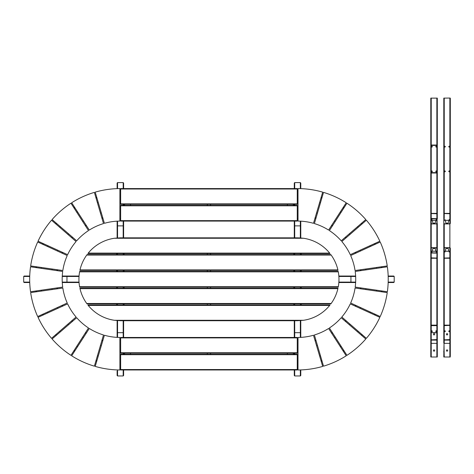 <?xml version="1.0" encoding="UTF-8"?>
<svg xmlns="http://www.w3.org/2000/svg" width="474" height="474" viewBox="0 0 474 474"><rect width="100%" height="100%" fill="white"/><g stroke="black" fill="none" stroke-linecap="round" stroke-linejoin="round"><path stroke-width="0.71" d="M437.301 218.834L437.301 177.732L437.301 218.473L437.301 213.744L436.862 213.383L431.227 213.383L430.795 213.744L430.795 257.88L431.227 258.241L436.862 258.241L437.301 257.88L437.301 248.062L436.862 247.695L431.227 247.695L430.795 248.062L430.795 252.79L430.795 218.834L430.795 248.062L430.795 223.562L431.227 223.929L431.227 247.695M437.301 173.004L437.301 213.744L437.301 173.004L436.862 172.643L431.227 172.643L430.795 173.004L430.795 213.744M437.081 213.744L436.862 218.656L431.014 218.473L431.227 213.561L437.081 213.744M431.014 213.43L431.014 218.473L431.014 213.43M437.301 145.032L436.862 145.394L431.227 145.394L430.795 145.032L430.795 98.13L437.301 98.13L437.301 145.032L437.301 98.13M430.795 140.304L430.795 99.125L430.795 140.304M437.081 332.872L437.081 339.591L431.227 339.846L431.227 332.618L437.081 332.872L437.081 339.591L437.081 332.872M437.301 356.175L437.301 257.88M437.081 342.992L437.081 356.175M437.081 352.372L437.081 351.068L437.081 352.372M430.795 253.152L430.795 339.591L431.227 340.107L436.862 340.107L437.301 339.591L437.301 343.354L436.862 343.354L436.862 340.107M437.301 342.992L437.301 343.354M430.795 357.005L430.795 332.872L430.795 357.005L430.795 356.175L431.227 357.005L431.227 343.354L436.862 343.354L436.862 357.005L437.081 343.354L437.301 357.005M431.227 340.107L431.227 343.354L430.795 343.354L430.795 339.591M430.795 343.354L430.795 356.175M430.795 344.29L430.795 342.992L430.795 344.29M430.795 352.372L430.795 351.068L430.795 352.372M431.227 357.005L436.862 357.005M431.014 356.175L431.014 343.354M434.699 350.529A0.652 0.652 89.7 0 0 433.722 349.966A0.652 0.652 89.7 0 0 433.722 351.092A0.652 0.652 89.7 0 0 434.699 350.529M434.699 334.277A0.652 0.652 89.7 0 0 433.722 333.714A0.652 0.652 89.7 0 0 433.722 334.84A0.652 0.652 89.7 0 0 434.699 334.277M443.8 357.005L443.8 356.175L443.8 357.005L450.3 357.005L450.081 356.175L450.3 357.005M448.564 221.725A1.517 1.517 137.7 0 0 446.289 220.41A1.517 1.517 137.7 0 0 446.289 223.035A1.517 1.517 137.7 0 0 448.564 221.725M446.401 350.529A0.652 0.652 -42.3 0 1 447.373 349.966A0.652 0.652 -42.3 0 1 447.373 351.092A0.652 0.652 -42.3 0 1 446.401 350.529M446.401 334.277A0.652 0.652 -42.3 0 1 447.373 333.714A0.652 0.652 -42.3 0 1 447.373 334.84A0.652 0.652 -42.3 0 1 446.401 334.277M444.446 220.096A0.433 0.433 137.7 0 0 444.885 220.534A0.433 0.433 137.7 0 0 445.317 220.096A0.433 0.433 137.7 0 0 444.885 219.663A0.433 0.433 137.7 0 0 444.446 220.096M448.783 220.096A0.433 0.433 137.7 0 0 449.435 220.475A0.433 0.433 137.7 0 0 449.435 219.723A0.433 0.433 137.7 0 0 448.783 220.096M444.446 251.528A0.433 0.433 137.7 0 0 445.098 251.901A0.433 0.433 137.7 0 0 445.098 251.149A0.433 0.433 137.7 0 0 444.446 251.528M448.783 251.528A0.433 0.433 137.7 0 0 449.435 251.901A0.433 0.433 137.7 0 0 449.435 251.149A0.433 0.433 137.7 0 0 448.783 251.528M444.446 331.249A0.433 0.433 137.7 0 0 444.885 331.681A0.433 0.433 137.7 0 0 445.317 331.249A0.433 0.433 137.7 0 0 444.885 330.816A0.433 0.433 137.7 0 0 444.446 331.249M448.783 331.249A0.433 0.433 137.7 0 0 449.216 331.681A0.433 0.433 137.7 0 0 449.648 331.249A0.433 0.433 137.7 0 0 449.216 330.816A0.433 0.433 137.7 0 0 448.783 331.249M448.564 249.905A1.517 1.517 137.7 0 0 446.289 248.589A1.517 1.517 137.7 0 0 446.289 251.214A1.517 1.517 137.7 0 0 448.564 249.905M444.233 218.656L444.233 213.561L444.233 218.656L443.8 218.834L443.8 223.562L444.233 223.929L449.867 223.929L450.3 223.562L450.3 213.744L449.867 213.383L449.867 98.053L450.3 98.13L450.3 218.473M444.014 252.79L444.233 258.063L444.233 247.878L444.014 252.79M444.233 223.746L449.867 223.746L449.867 218.656L450.241 218.656M450.3 356.175L450.3 325.644L449.867 325.128L444.233 325.128L443.8 325.644L443.8 332.357L443.8 253.152L443.8 257.88L444.233 258.241L449.867 258.241L450.3 257.88L450.3 248.062L449.867 247.695L449.867 223.929M450.3 252.79L450.3 248.062M443.8 223.562L443.8 248.062L444.233 247.695L449.867 247.695M443.8 248.062L443.8 253.152M444.233 357.005L443.8 332.872L443.8 339.591L444.233 340.107L449.867 340.107L450.3 339.591L450.3 332.872M443.8 332.357L443.8 332.872M443.8 252.79L443.8 218.834L443.8 252.79M449.867 213.383L444.233 213.383L443.8 213.744L443.86 218.656M443.8 218.473L443.8 177.732M443.8 213.744L443.8 98.13L449.867 98.053M444.233 213.561L450.081 213.744L449.867 218.656L449.867 213.561M444.446 146.656A0.433 0.433 137.7 0 0 445.098 147.035A0.433 0.433 137.7 0 0 445.098 146.282A0.433 0.433 137.7 0 0 444.446 146.656M448.783 146.656A0.433 0.433 137.7 0 0 449.435 147.035A0.433 0.433 137.7 0 0 449.435 146.282A0.433 0.433 137.7 0 0 448.783 146.656M444.446 171.381A0.433 0.433 137.7 0 0 445.098 171.754A0.433 0.433 137.7 0 0 445.098 171.001A0.433 0.433 137.7 0 0 444.446 171.381M448.783 171.381A0.433 0.433 137.7 0 0 449.435 171.754A0.433 0.433 137.7 0 0 449.435 171.001A0.433 0.433 137.7 0 0 448.783 171.381M443.8 140.304L443.8 99.125L443.8 140.304M443.8 167.915L443.8 150.122M443.8 167.251L443.8 165.953M443.8 159.667L443.8 158.369M443.8 152.083L443.8 150.785M443.86 332.618L444.233 332.618L444.233 339.846L450.081 339.591L449.867 332.618L450.241 332.618M450.3 344.29L450.081 356.175M449.867 339.846L450.081 325.644L450.081 332.357L449.867 325.383L444.014 325.644L444.233 332.618L444.233 325.383M450.3 332.357L450.3 257.88M449.867 258.063L449.867 252.968L450.081 257.88L444.233 258.063M450.081 328.405L450.081 327.107M443.86 252.968L444.233 252.968M444.233 247.878L449.867 247.878L449.867 252.968L450.241 252.968M443.8 328.405L443.8 327.107M443.8 325.644L443.8 257.88L443.8 325.644M450.081 352.372L450.081 351.068M450.081 343.354L450.081 342.992M450.3 343.354L450.3 339.591L450.3 343.354L449.867 343.354L449.867 340.107M444.233 340.107L444.233 343.354L449.867 343.354L449.867 357.005M443.8 342.992L443.8 339.591M444.014 356.175L444.014 344.243L443.8 356.175M443.8 352.372L443.8 351.068M444.014 344.243L444.014 343.354M444.014 342.992L444.014 343.638M431.227 145.032L436.862 145.032L437.301 145.394L437.301 172.643L436.862 173.004L431.227 173.004L430.795 172.643L430.795 145.394L431.227 145.032L431.227 173.004M432.312 146.656A0.433 0.433 -80.4 0 0 431.879 146.223A0.433 0.433 -80.4 0 0 431.447 146.656A0.433 0.433 -80.4 0 0 431.879 147.088A0.433 0.433 -80.4 0 0 432.312 146.656M436.649 146.656A0.433 0.433 -80.4 0 0 436.216 146.223A0.433 0.433 -80.4 0 0 435.784 146.656A0.433 0.433 -80.4 0 0 436.216 147.088A0.433 0.433 -80.4 0 0 436.649 146.656M432.312 171.381A0.433 0.433 -80.4 0 0 431.879 170.948A0.433 0.433 -80.4 0 0 431.447 171.381A0.433 0.433 -80.4 0 0 431.879 171.813A0.433 0.433 -80.4 0 0 432.312 171.381M436.649 171.381A0.433 0.433 -80.4 0 0 436.216 170.948A0.433 0.433 -80.4 0 0 435.784 171.381A0.433 0.433 -80.4 0 0 436.216 171.813A0.433 0.433 -80.4 0 0 436.649 171.381M437.301 150.122L437.301 167.915M437.301 165.953L437.301 167.251M437.301 158.369L437.301 159.667M437.301 150.785L437.301 152.083M430.795 332.357L430.795 257.88M430.795 325.644L431.227 325.128L436.862 325.128L437.301 325.644M430.795 327.753L430.795 328.405L430.795 327.753M431.014 257.88L431.227 252.968L437.081 253.152L436.862 258.063L431.014 257.88M431.014 325.644L431.227 332.618L436.862 332.618L437.081 325.644L431.014 325.644M437.081 327.753L437.081 328.405L437.081 327.753M437.081 332.357L437.081 325.644L437.081 332.357M437.081 257.88L437.081 253.152L437.081 257.88M431.447 331.249A0.433 0.433 89.8 0 0 432.098 331.622A0.433 0.433 89.8 0 0 432.098 330.876A0.433 0.433 89.8 0 0 431.447 331.249M435.784 331.249A0.433 0.433 89.8 0 0 436.43 331.622A0.433 0.433 89.8 0 0 436.43 330.876A0.433 0.433 89.8 0 0 435.784 331.249M437.301 248.062L437.301 223.562L436.862 223.929L431.227 223.929M436.862 223.746L437.081 218.834L431.014 218.834L431.227 223.746L436.862 223.746L436.862 213.561M436.862 247.878L436.862 252.968L431.014 252.79L431.227 247.878L437.081 248.062L436.862 258.063M435.565 221.725A1.517 1.517 117.8 0 0 433.289 220.41A1.517 1.517 117.8 0 0 433.289 223.035A1.517 1.517 117.8 0 0 435.565 221.725M436.649 220.096A0.433 0.433 117.8 0 0 435.997 219.723A0.433 0.433 117.8 0 0 435.997 220.475A0.433 0.433 117.8 0 0 436.649 220.096M432.312 220.096A0.433 0.433 117.8 0 0 431.666 219.723A0.433 0.433 117.8 0 0 431.666 220.475A0.433 0.433 117.8 0 0 432.312 220.096M436.649 251.528A0.433 0.433 117.8 0 0 435.997 251.149A0.433 0.433 117.8 0 0 435.997 251.901A0.433 0.433 117.8 0 0 436.649 251.528M432.312 251.528A0.433 0.433 117.8 0 0 431.666 251.149A0.433 0.433 117.8 0 0 431.666 251.901A0.433 0.433 117.8 0 0 432.312 251.528M435.565 249.905A1.517 1.517 117.8 0 0 433.289 248.589A1.517 1.517 117.8 0 0 433.289 251.214A1.517 1.517 117.8 0 0 435.565 249.905M437.081 218.834L437.081 223.562L437.081 218.834M117.552 337.405L117.552 332.677L117.119 333.044L117.119 337.381L117.119 320.59L117.119 333.044L117.552 332.677L123.187 332.677L123.619 333.044L123.619 337.47L123.619 320.72L123.619 337.47L123.619 333.044L123.187 332.677L123.187 320.72M117.552 320.625L117.552 332.677L123.187 332.677L123.187 337.47M119.881 339.751L120.645 339.751L119.881 339.751M117.119 371L117.119 375.509L117.552 375.947L123.187 375.947L123.619 375.509L123.619 369.975M119.904 367.723L120.645 367.723L119.904 367.723M123.619 354.268L123.619 353.183M294.277 225.506L294.277 237.829L294.277 221.08L294.277 225.506L294.709 225.873L294.277 225.506M300.777 237.96L300.777 221.168L300.777 225.506L300.344 225.873L294.709 225.873L294.709 237.829M300.777 225.506L300.344 225.873L294.709 225.873L294.709 221.08M298.016 218.798L297.257 218.798L298.016 218.798M300.777 188.634L300.777 183.047L300.344 182.603L294.709 182.603L294.277 183.047L294.277 188.575M297.992 190.826L297.257 190.826L297.992 190.826M294.277 204.288L294.277 205.372L294.277 204.288M294.709 337.47L294.709 332.677L294.277 333.044L294.277 337.47L294.277 320.72L294.277 333.044L294.709 332.677L300.344 332.677L300.777 333.044L300.777 337.381L300.777 320.59L300.777 337.381L300.777 333.044L300.344 332.677L300.344 320.625M294.709 320.72L294.709 332.677L300.344 332.677L300.344 337.405M297.257 339.751L298.016 339.751L297.257 339.751M294.277 375.509L294.277 369.975L294.277 375.509L294.709 375.947L300.344 375.947L300.777 375.509L300.777 369.916M297.257 367.723L297.992 367.723L297.257 367.723M294.277 354.268L294.277 353.183M66.603 282.528L79.057 282.528L62.266 282.528L66.603 282.528L66.97 282.095L66.603 282.528M79.057 276.028L62.266 276.028L66.603 276.028L66.97 276.461L66.97 282.095L79.022 282.095M66.603 276.028L66.97 276.461L66.97 282.095L62.242 282.095M24.138 276.028L29.726 276.028L24.138 276.028L23.7 276.461L23.7 282.095L24.138 282.528L29.726 282.528M117.119 225.506L117.119 237.96L117.119 221.168L117.119 225.506L117.552 225.873L117.119 225.506M123.619 237.829L123.619 221.08L123.619 225.506L123.187 225.873L117.552 225.873L117.552 237.924M123.619 225.506L123.187 225.873L117.552 225.873L117.552 221.151M120.645 218.798L119.881 218.798L120.645 218.798M123.619 183.047L123.619 188.575L123.619 183.047L123.187 182.603L117.552 182.603L117.119 183.047L117.119 188.634M120.645 190.826L119.904 190.826L120.645 190.826M123.619 204.288L123.619 205.372M355.654 282.095L350.932 282.095L351.293 282.528L355.63 282.528L338.845 282.528L351.293 282.528L350.932 282.095L350.932 276.461L351.293 276.028L355.63 276.028L338.845 276.028L355.63 276.028L351.293 276.028L350.932 276.461L338.874 276.461M338.874 282.095L350.932 282.095L350.932 276.461L355.654 276.461M393.758 282.528L388.17 282.528L393.758 282.528L394.196 282.095L394.196 276.461L393.758 276.028L388.17 276.028M30.532 266.797L62.704 271.46A58.195 58.195 0 0 0 62.704 287.09L30.532 291.753A90.7 90.7 0 0 1 30.532 266.797M30.656 292.606L62.835 288.02A58.195 58.195 0 0 0 67.237 303.016L37.683 316.555A90.7 90.7 0 0 1 30.656 292.606M38.044 317.337L67.628 303.875A58.195 58.195 0 0 0 76.077 317.023L51.536 338.335A90.7 90.7 0 0 1 38.044 317.337M52.099 338.987L76.693 317.734A58.195 58.195 0 0 0 88.502 327.972L70.958 355.334A90.7 90.7 0 0 1 52.099 338.987M71.681 355.802L89.296 328.482A58.195 58.195 0 0 0 103.51 334.976L94.379 366.171A90.7 90.7 0 0 1 71.681 355.802M95.209 366.414L104.41 335.242A58.195 58.195 0 0 0 119.881 337.47L119.91 369.975A90.7 90.7 0 0 1 95.209 366.414M37.683 241.995L67.237 255.533A58.195 58.195 0 0 0 62.835 270.53L30.656 265.944A90.7 90.7 0 0 1 37.683 241.995M51.536 220.214L76.077 241.527A58.195 58.195 0 0 0 67.628 254.68L38.044 241.213A90.7 90.7 0 0 1 51.536 220.214M70.958 203.216L88.502 230.583A58.195 58.195 0 0 0 76.693 240.816L52.099 219.563A90.7 90.7 0 0 1 70.958 203.216M94.379 192.379L103.51 223.574A58.195 58.195 0 0 0 89.296 230.074L71.681 202.754A90.7 90.7 0 0 1 94.379 192.379M119.91 188.575L119.881 221.08A58.195 58.195 0 0 0 104.41 223.313L95.209 192.136A90.7 90.7 0 0 1 119.91 188.575M387.365 291.753L355.192 287.09A58.195 58.195 0 0 0 355.192 271.46L387.365 266.797A90.7 90.7 0 0 1 387.365 291.753M387.24 265.944L355.062 270.53A58.195 58.195 0 0 0 350.659 255.533L380.213 241.995A90.7 90.7 0 0 1 387.24 265.944M379.852 241.213L350.268 254.68A58.195 58.195 0 0 0 341.819 241.527L366.366 220.214A90.7 90.7 0 0 1 379.852 241.213M365.798 219.563L341.203 240.816A58.195 58.195 0 0 0 329.394 230.583L346.944 203.216A90.7 90.7 0 0 1 365.798 219.563M346.216 202.754L328.601 230.074A58.195 58.195 0 0 0 314.386 223.574L323.517 192.379A90.7 90.7 0 0 1 346.216 202.754M322.693 192.136L313.486 223.313A58.195 58.195 0 0 0 298.016 221.08L297.986 188.575A90.7 90.7 0 0 1 322.693 192.136M380.213 316.555L350.659 303.016A58.195 58.195 0 0 0 355.062 288.02L387.24 292.606A90.7 90.7 0 0 1 380.213 316.555M366.366 338.335L341.819 317.023A58.195 58.195 0 0 0 350.268 303.875L379.852 317.337A90.7 90.7 0 0 1 366.366 338.335M346.944 355.334L329.394 327.972A58.195 58.195 0 0 0 341.203 317.734L365.798 338.987A90.7 90.7 0 0 1 346.944 355.334M323.517 366.171L314.386 334.976A58.195 58.195 0 0 0 328.601 328.482L346.216 355.802A90.7 90.7 0 0 1 323.517 366.171M297.986 369.975L298.016 337.47A58.195 58.195 0 0 0 313.486 335.242L322.693 366.414A90.7 90.7 0 0 1 297.986 369.975M36.326 267.638A84.852 84.852 0 0 1 36.451 266.767A84.852 84.852 0 0 0 36.326 267.638M43.004 244.436A84.852 84.852 0 0 1 43.371 243.636A84.852 84.852 0 0 0 43.004 244.436M55.95 224.054A84.852 84.852 0 0 1 56.525 223.39A84.852 84.852 0 0 0 55.95 224.054M74.116 208.145A84.852 84.852 0 0 1 74.851 207.671A84.852 84.852 0 0 0 74.116 208.145M96.021 197.996A84.852 84.852 0 0 1 96.862 197.747A84.852 84.852 0 0 0 96.021 197.996M96.862 360.803A84.852 84.852 0 0 1 96.021 360.56A84.852 84.852 180 0 0 96.862 360.803M74.851 350.884A84.852 84.852 0 0 1 74.116 350.41A84.852 84.852 180 0 0 74.851 350.884M56.525 335.159A84.852 84.852 0 0 1 55.95 334.496A84.852 84.852 180 0 0 56.525 335.159M43.371 314.914A84.852 84.852 0 0 1 43.004 314.12A84.852 84.852 180 0 0 43.371 314.914M36.451 291.783A84.852 84.852 0 0 1 36.326 290.918A84.852 84.852 180 0 0 36.451 291.783M102.757 340.853A64.049 64.049 0 0 1 101.863 340.593A64.049 64.049 180 0 0 102.757 340.853M86.126 333.4A64.049 64.049 0 0 1 85.344 332.896A64.049 64.049 180 0 0 86.126 333.4M72.267 321.562A64.049 64.049 0 0 1 71.657 320.857A64.049 64.049 180 0 0 72.267 321.562M62.301 306.299A64.049 64.049 0 0 1 61.916 305.452A64.049 64.049 180 0 0 62.301 306.299M57.046 288.85A64.049 64.049 0 0 1 56.91 287.931A64.049 64.049 180 0 0 57.046 288.85M56.91 270.624A64.049 64.049 0 0 1 57.046 269.706A64.049 64.049 0 0 0 56.91 270.624M61.916 253.098A64.049 64.049 0 0 1 62.301 252.257A64.049 64.049 0 0 0 61.916 253.098M71.657 237.693A64.049 64.049 0 0 1 72.267 236.994A64.049 64.049 0 0 0 71.657 237.693M85.344 225.654A64.049 64.049 0 0 1 86.126 225.156A64.049 64.049 0 0 0 85.344 225.654M101.863 217.963A64.049 64.049 0 0 1 102.757 217.702A64.049 64.049 0 0 0 101.863 217.963M76.806 212.34A79.863 79.863 0 0 1 77.552 211.86M97.425 202.777A79.863 79.863 0 0 1 98.278 202.528M82.654 221.459A69.032 69.032 0 0 1 83.424 220.967M100.464 213.176A69.032 69.032 0 0 1 101.341 212.921M41.256 268.349A79.863 79.863 0 0 1 41.38 267.472M47.536 246.51A79.863 79.863 0 0 1 47.904 245.704M59.712 227.319A79.863 79.863 0 0 1 60.299 226.649M51.98 269.907A69.032 69.032 0 0 1 52.11 269.001M57.39 251.024A69.032 69.032 0 0 1 57.769 250.189M67.895 234.423A69.032 69.032 0 0 1 68.493 233.735M60.299 331.901A79.863 79.863 0 0 1 59.712 331.231M47.904 312.852A79.863 79.863 0 0 1 47.536 312.04M41.38 291.077A79.863 79.863 0 0 1 41.256 290.201M68.493 324.82A69.032 69.032 0 0 1 67.895 324.127M57.769 308.361A69.032 69.032 0 0 1 57.39 307.531M52.11 289.549A69.032 69.032 0 0 1 51.98 288.642M98.278 356.021A79.863 79.863 0 0 1 97.425 355.773M77.552 346.695A79.863 79.863 0 0 1 76.806 346.21M101.341 345.635A69.032 69.032 0 0 1 100.464 345.374M83.424 337.589A69.032 69.032 0 0 1 82.654 337.091M35.894 267.573A85.284 85.284 0 0 1 36.018 266.708M42.613 244.252A85.284 85.284 0 0 1 42.974 243.458M55.624 223.769A85.284 85.284 0 0 1 56.199 223.106M73.879 207.778A85.284 85.284 0 0 1 74.614 207.304M95.902 197.581A85.284 85.284 0 0 1 96.743 197.332M96.743 361.218A85.284 85.284 180 0 1 95.902 360.975M74.614 351.246A85.284 85.284 180 0 1 73.879 350.772M56.199 335.444A85.284 85.284 180 0 1 55.624 334.78M42.974 315.091A85.284 85.284 180 0 1 42.613 314.298M36.018 291.842A85.284 85.284 180 0 1 35.894 290.977M57.342 270.684A63.611 63.611 0 0 1 57.473 269.765M62.313 253.276A63.611 63.611 0 0 1 62.698 252.435M71.989 237.978A63.611 63.611 0 0 1 72.593 237.278M85.581 226.021A63.611 63.611 0 0 1 86.357 225.517M101.987 218.378A63.611 63.611 0 0 1 102.876 218.117M102.876 340.439A63.611 63.611 180 0 1 101.987 340.172M86.357 333.032A63.611 63.611 180 0 1 85.581 332.529M72.593 321.277A63.611 63.611 180 0 1 71.989 320.572M62.698 306.115A63.611 63.611 180 0 1 62.313 305.274M57.473 288.784A63.611 63.611 180 0 1 57.342 287.866M381.576 290.918A84.852 84.852 0 0 1 381.452 291.783A84.852 84.852 0 0 0 381.576 290.918M374.893 314.12A84.852 84.852 0 0 1 374.531 314.914A84.852 84.852 0 0 0 374.893 314.12M361.946 334.496A84.852 84.852 0 0 1 361.372 335.159A84.852 84.852 0 0 0 361.946 334.496M343.78 350.41A84.852 84.852 0 0 1 343.046 350.884A84.852 84.852 0 0 0 343.78 350.41M321.876 360.56A84.852 84.852 0 0 1 321.034 360.803A84.852 84.852 0 0 0 321.876 360.56M321.034 197.747A84.852 84.852 0 0 1 321.876 197.996A84.852 84.852 0 0 0 321.034 197.747M343.046 207.671A84.852 84.852 0 0 1 343.78 208.145A84.852 84.852 0 0 0 343.046 207.671M361.372 223.39A84.852 84.852 0 0 1 361.946 224.054A84.852 84.852 0 0 0 361.372 223.39M374.531 243.636A84.852 84.852 0 0 1 374.893 244.436A84.852 84.852 0 0 0 374.531 243.636M381.452 266.767A84.852 84.852 0 0 1 381.576 267.638A84.852 84.852 0 0 0 381.452 266.767M298.01 215.131L297.992 194.541M315.145 217.702A64.049 64.049 0 0 1 316.034 217.963A64.049 64.049 0 0 0 315.145 217.702M331.77 225.156A64.049 64.049 0 0 1 332.552 225.654A64.049 64.049 0 0 0 331.77 225.156M345.629 236.994A64.049 64.049 0 0 1 346.239 237.693A64.049 64.049 0 0 0 345.629 236.994M355.595 252.257A64.049 64.049 0 0 1 355.98 253.098A64.049 64.049 0 0 0 355.595 252.257M360.856 269.706A64.049 64.049 0 0 1 360.987 270.624A64.049 64.049 0 0 0 360.856 269.706M360.987 287.931A64.049 64.049 0 0 1 360.856 288.85A64.049 64.049 0 0 0 360.987 287.931M355.98 305.452A64.049 64.049 0 0 1 355.595 306.299A64.049 64.049 0 0 0 355.98 305.452M346.239 320.857A64.049 64.049 0 0 1 345.629 321.562A64.049 64.049 0 0 0 346.239 320.857M332.552 332.896A64.049 64.049 0 0 1 331.77 333.4A64.049 64.049 0 0 0 332.552 332.896M316.034 340.593A64.049 64.049 0 0 1 315.145 340.853A64.049 64.049 0 0 0 316.034 340.593M341.09 346.21A79.863 79.863 0 0 1 340.344 346.695M320.471 355.773A79.863 79.863 0 0 1 319.624 356.021M335.242 337.091A69.032 69.032 0 0 1 334.472 337.589M317.432 345.374A69.032 69.032 0 0 1 316.555 345.635M376.64 290.201A79.863 79.863 0 0 1 376.516 291.077M370.36 312.04A79.863 79.863 0 0 1 369.993 312.852M358.184 331.231A79.863 79.863 0 0 1 357.603 331.901M365.916 288.642A69.032 69.032 0 0 1 365.786 289.549M360.513 307.531A69.032 69.032 0 0 1 360.127 308.361M350.002 324.127A69.032 69.032 0 0 1 349.403 324.82M357.603 226.649A79.863 79.863 0 0 1 358.184 227.319M369.993 245.704A79.863 79.863 0 0 1 370.36 246.51M376.516 267.472A79.863 79.863 0 0 1 376.64 268.349M349.403 233.735A69.032 69.032 0 0 1 350.002 234.423M360.127 250.189A69.032 69.032 0 0 1 360.513 251.024M365.786 269.001A69.032 69.032 0 0 1 365.916 269.907M319.624 202.528A79.863 79.863 0 0 1 320.471 202.777M340.344 211.86A79.863 79.863 0 0 1 341.09 212.34M316.555 212.921A69.032 69.032 0 0 1 317.432 213.176M334.472 220.967A69.032 69.032 0 0 1 335.242 221.459M382.003 290.977A85.284 85.284 0 0 1 381.878 291.842M375.284 314.298A85.284 85.284 0 0 1 374.922 315.091M362.272 334.78A85.284 85.284 0 0 1 361.698 335.444M344.017 350.772A85.284 85.284 0 0 1 343.283 351.246M321.994 360.975A85.284 85.284 0 0 1 321.159 361.218M321.159 197.332A85.284 85.284 0 0 1 321.994 197.581M343.283 207.304A85.284 85.284 0 0 1 344.017 207.778M361.698 223.106A85.284 85.284 0 0 1 362.272 223.769M374.922 243.458A85.284 85.284 0 0 1 375.284 244.252M381.878 266.708A85.284 85.284 0 0 1 382.003 267.573M360.554 287.866A63.611 63.611 0 0 1 360.424 288.784M355.583 305.274A63.611 63.611 0 0 1 355.198 306.115M345.913 320.572A63.611 63.611 0 0 1 345.303 321.277M332.321 332.529A63.611 63.611 0 0 1 331.539 333.032M315.909 340.172A63.611 63.611 0 0 1 315.02 340.439M315.02 218.117A63.611 63.611 0 0 1 315.909 218.378M331.539 225.517A63.611 63.611 0 0 1 332.321 226.021M345.303 237.278A63.611 63.611 0 0 1 345.913 237.978M355.198 252.435A63.611 63.611 0 0 1 355.583 253.276M360.424 269.765A63.611 63.611 0 0 1 360.554 270.684M207.322 354.268L207.322 353.183M210.575 353.183L210.575 354.268M207.322 205.372L207.322 204.288M210.575 204.288L210.575 205.372M297.257 354.7L297.257 369.975L120.645 369.975L120.645 354.268L297.257 354.268L297.257 354.7L120.645 354.7M88.229 305.44L329.667 305.44L330.011 305.007L87.886 305.007L88.229 305.44A41.445 41.445 0 0 0 114.394 320.288L120.372 320.72L114.394 320.288L303.502 320.288A41.445 41.445 0 0 0 329.667 305.44L330.011 305.007L87.886 305.007M297.524 320.72L303.502 320.288L297.524 320.72L120.372 320.72M330.84 303.923L331.16 303.49L330.84 303.923L87.056 303.923L86.736 303.49L87.056 303.923M79.905 288.216L337.998 288.216L79.905 288.216L79.999 288.648A41.445 41.445 0 0 0 86.736 303.49L331.16 303.49A41.445 41.445 0 0 0 337.897 288.648L337.998 288.216L337.897 288.648L79.999 288.648M330.011 253.543L87.886 253.543L88.229 253.11L87.886 253.543L330.011 253.543L329.667 253.11A41.445 41.445 0 0 0 303.502 238.262L297.524 237.829L120.372 237.829L114.394 238.262L120.372 237.829M298.786 237.853L303.502 238.262L114.394 238.262A41.445 41.445 0 0 0 88.229 253.11L329.667 253.11M337.998 270.334L79.905 270.334L79.999 269.902L79.905 270.334L337.998 270.334L337.897 269.902A41.445 41.445 0 0 0 331.16 255.059L330.84 254.627L331.16 255.059L86.736 255.059L87.056 254.627L86.736 255.059A41.445 41.445 0 0 0 79.999 269.902L337.897 269.902M330.84 254.627L87.056 254.627M338.217 287.131L338.3 286.699L338.217 287.131L79.679 287.131L79.596 286.699L79.679 287.131M338.217 271.418L338.3 271.851L338.217 271.418L79.679 271.418L79.596 271.851L79.679 271.418M338.3 286.699A41.445 41.445 0 0 0 338.3 271.851L79.596 271.851A41.445 41.445 0 0 0 79.596 286.699L338.3 286.699M297.257 205.372L297.257 221.08L120.645 221.08L120.645 205.372L297.257 205.372L120.645 205.372M297.257 189.008L297.257 204.288L120.645 204.288L120.645 188.575L297.257 188.575L297.257 189.008L120.645 189.008M297.257 337.903L297.257 353.183L120.645 353.183L120.645 337.47L297.257 337.47L297.257 337.903L120.645 337.903M301.263 253.543L301.263 254.627M301.263 270.334L301.263 271.418M301.263 287.131L301.263 288.216M301.263 303.923L301.263 305.007M293.785 305.007L293.785 303.923M293.785 288.216L293.785 287.131M293.785 271.418L293.785 270.334M293.785 254.627L293.785 253.543M116.634 305.007L116.634 303.923M116.634 288.216L116.634 287.131M116.634 271.418L116.634 270.334M116.634 254.627L116.634 253.543M124.111 253.543L124.111 254.627M124.111 270.334L124.111 271.418M124.111 287.131L124.111 288.216M124.111 303.923L124.111 305.007M207.322 305.007L207.322 303.923M207.322 288.216L207.322 287.131M207.322 271.418L207.322 270.334M207.322 254.627L207.322 253.543M210.575 253.543L210.575 254.627M210.575 270.334L210.575 271.418M210.575 287.131L210.575 288.216M210.575 303.923L210.575 305.007M130.528 204.288L130.528 205.372M123.732 205.372L123.732 204.288M130.528 353.183L130.528 354.268M123.732 354.268L123.732 353.183M297.257 343.111L297.257 340.196M287.368 354.268L287.368 353.183M297.257 367.285L297.257 364.37M294.164 353.183L294.164 354.268M287.368 205.372L287.368 204.288M294.164 204.288L294.164 205.372L294.164 204.288M436.862 172.643L436.862 213.383M431.227 172.643L431.227 213.383M431.227 213.561L431.227 223.746M436.862 145.394L436.862 98.053M431.227 145.394L431.227 98.053M431.227 339.846L431.227 325.383M436.862 339.846L436.862 325.383M444.233 339.846L444.233 332.618M449.867 332.618L449.867 325.383M449.867 252.968L449.867 247.878M449.867 223.746L449.867 218.656M444.233 247.695L444.233 223.929M444.233 213.383L444.233 98.053M443.8 172.643L443.8 145.394M444.233 325.128L444.233 258.241M449.867 325.128L449.867 258.241M436.862 145.032L436.862 173.004M431.227 325.128L431.227 258.241M436.862 325.128L436.862 258.241M431.227 258.063L431.227 247.878M436.862 223.929L436.862 247.695M117.552 369.933L117.552 375.947M123.187 369.975L123.187 375.947M123.187 354.268L123.187 353.183M300.344 221.151L300.344 237.924M300.344 188.616L300.344 182.603M294.709 188.575L294.709 182.603M294.709 204.288L294.709 205.372M294.709 369.975L294.709 375.947M300.344 369.933L300.344 375.947M294.709 354.268L294.709 353.183M62.242 276.461L79.022 276.461M29.714 276.461L23.7 276.461M29.714 282.095L23.7 282.095M123.187 221.08L123.187 237.829M123.187 188.575L123.187 182.603M117.552 188.616L117.552 182.603M123.187 204.288L123.187 205.372M388.182 282.095L394.196 282.095M388.182 276.461L394.196 276.461M297.257 369.542L120.645 369.542M297.257 220.647L120.645 220.647M297.257 205.805L120.645 205.805M297.257 203.856L120.645 203.856M297.257 352.751L120.645 352.751M300.398 253.543L300.398 254.627M300.398 270.334L300.398 271.418M300.398 287.131L300.398 288.216M300.398 303.923L300.398 305.007M294.656 305.007L294.656 303.923M294.656 288.216L294.656 287.131M294.656 271.418L294.656 270.334M294.656 254.627L294.656 253.543M117.499 305.007L117.499 303.923M117.499 288.216L117.499 287.131M117.499 271.418L117.499 270.334M117.499 254.627L117.499 253.543M123.24 253.543L123.24 254.627M123.24 270.334L123.24 271.418M123.24 287.131L123.24 288.216M123.24 303.923L123.24 305.007M124.597 205.372L124.597 204.288M124.597 354.268L124.597 353.183M293.299 353.183L293.299 354.268M293.299 204.288L293.299 205.372"/></g></svg>
